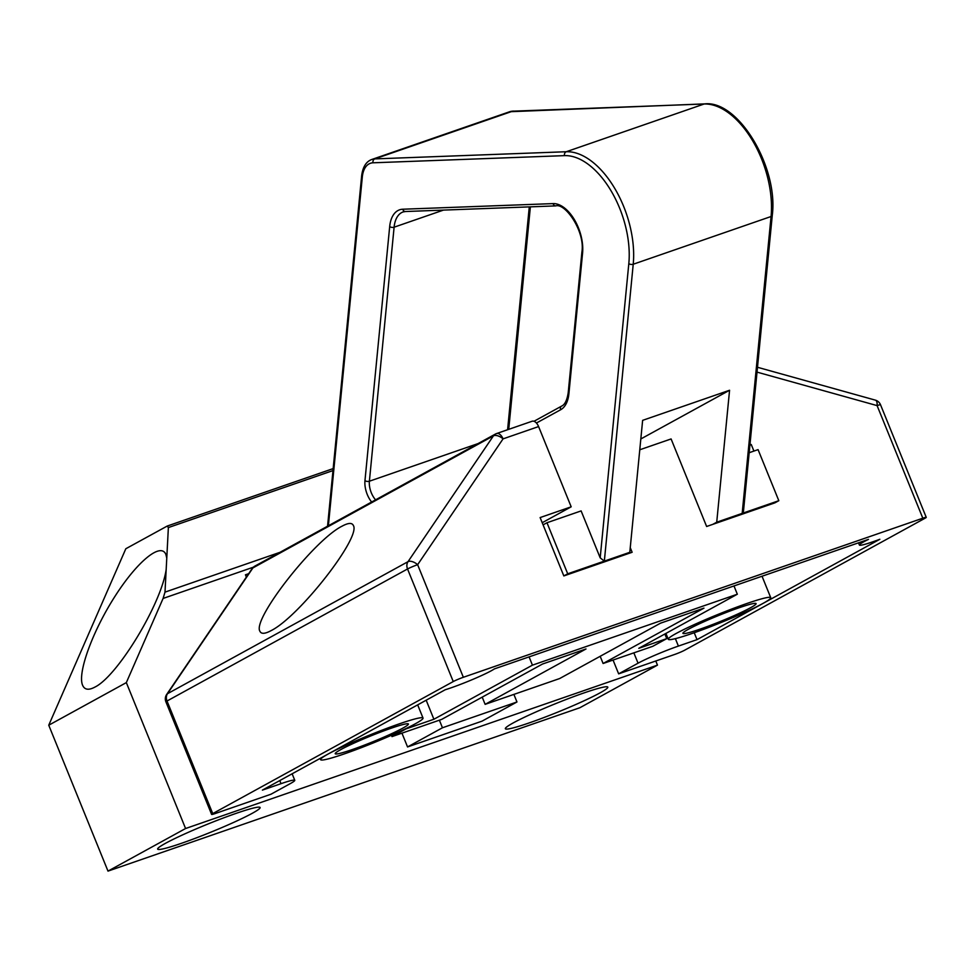 <?xml version="1.0" encoding="UTF-8"?>
<svg xmlns="http://www.w3.org/2000/svg" width="975" height="975" viewBox="0 0 975 975"><rect width="100%" height="100%" fill="white"/><g stroke="black" fill="none" stroke-linecap="round" stroke-linejoin="round"><path stroke-width="1.46" d="M757.027 372.121L877.098 405.612A7.898 3.437 -74.4 0 0 875.331 400.128A7.898 7.898 0 0 1 880.535 404.771A7.898 0.622 157.9 0 0 877.098 405.612L922.813 518.2A7.898 0.622 -22.1 0 1 926.25 517.359A7.898 0.622 -22.1 0 1 925.141 518.176L684.621 650.227A7.898 0.622 -22.1 0 1 674.529 654.505L618.65 673.847L613.056 660.063M922.813 518.2L463.344 677.284L417.629 564.696L503.051 438.872L538.59 426.575A7.898 4.388 -109.1 0 0 532.131 421.237L496.592 433.546A7.898 4.388 70.9 0 1 503.051 438.872A7.898 4.071 -145.8 0 0 493.435 435.849A7.898 6.545 -118.8 0 1 495.373 434.082A7.898 6.545 -118.8 0 1 496.214 433.704A7.898 4.388 70.9 0 1 496.592 433.546A7.898 7.898 0 0 0 495.373 434.082L254.853 566.122A7.898 6.545 61.2 0 0 252.927 567.901A7.898 4.071 -145.8 0 0 252.123 568.608L166.688 694.432A7.898 4.071 34.2 0 1 167.493 693.713A7.898 6.545 61.2 0 0 167.017 701.013A7.898 0.622 157.9 0 0 165.908 701.842L211.624 814.43A7.898 0.622 -22.1 0 1 212.733 813.601L167.017 701.013L407.538 568.973A7.898 6.545 -118.8 0 1 408.013 561.673A7.898 4.071 34.2 0 1 417.629 564.696A7.898 0.622 157.9 0 0 407.538 568.973L453.253 681.562A7.898 0.622 -22.1 0 1 463.344 677.284M453.253 681.562L212.733 813.601M279.776 780.585L281.032 783.668A31.59 2.474 -22.1 0 1 294.779 780.305A31.59 2.474 -22.1 0 1 290.343 783.583L270.952 794.235L215.073 813.589A7.898 0.622 -22.1 0 1 211.624 814.43M281.032 783.668L262.397 790.116L445.222 689.752A31.59 2.474 157.9 0 0 494.386 668.899L868.493 539.37A31.59 2.474 157.9 0 0 859.402 545.049A31.59 2.474 157.9 0 0 879.852 539.273L697.027 639.637L678.405 646.084L675.382 638.649M633.848 652.86L638.052 663.195A31.59 2.474 -22.1 0 1 678.405 646.084M638.052 663.195L618.65 673.847M749.933 444.917L751.237 444.478L753.919 451.084M625.913 554.434L629.801 552.301L642.635 420.347L729.568 390.256L716.723 522.198L742.182 513.386L743.474 511.314L772.273 215.353A3.157 1.67 -174.4 0 1 771.067 216.511L742.182 513.386L778.818 500.699L774.93 502.832L706.631 526.488L671.092 438.945L639.771 449.78M630.252 547.658L632.129 552.277L563.83 575.933L540.126 517.567L571.179 506.817L538.59 426.575M271.184 630.581C264.968 633.957 261.215 634.164 259.911 631.239C252.013 619.515 314.255 539.931 342.091 526.159C348.319 522.795 352.072 522.576 353.364 525.513C361.262 537.237 299.033 616.809 271.184 630.581M697.027 639.637L694.224 632.738M762.974 603.428A55.282 4.327 157.9 0 0 770.737 597.675A55.282 4.327 157.9 0 0 717.892 614.469A55.282 4.327 157.9 0 0 668.289 639.271A55.282 4.327 157.9 0 0 706.18 628.363A55.282 4.327 157.9 0 0 762.974 603.428M688.472 629.228A39.487 3.096 -22.1 0 1 729.044 611.41A39.487 3.096 -22.1 0 1 756.1 603.622A39.487 3.096 -22.1 0 1 720.683 621.343A39.487 3.096 -22.1 0 1 682.927 633.336A39.487 3.096 -22.1 0 1 688.472 629.228M391.999 736.6L441.675 719.392L542.539 664.024L585.999 648.972L485.136 704.352L559.638 678.551L660.502 623.183L703.962 608.132L603.098 663.5L652.775 646.303L666.742 638.637L638.796 648.314L737.332 594.214L532.435 665.157L433.899 719.257L405.966 728.922L391.999 736.6L391.45 735.26M433.899 719.257L426.173 700.208M532.435 665.157L529.084 656.882M737.332 594.214L733.98 585.938M666.742 638.637L664.865 634.006M328.343 753.919A55.282 4.327 157.9 0 0 320.592 759.659A55.282 4.327 157.9 0 0 373.437 742.877A55.282 4.327 157.9 0 0 423.028 718.063A55.282 4.327 157.9 0 0 385.149 728.983A55.282 4.327 157.9 0 0 328.343 753.919M603.098 663.5L600.173 656.297M340.763 749.617A39.487 3.096 -22.1 0 1 381.335 731.798A39.487 3.096 -22.1 0 1 408.403 724.011A39.487 3.096 -22.1 0 1 372.974 741.731A39.487 3.096 -22.1 0 1 335.217 753.724A39.487 3.096 -22.1 0 1 340.763 749.617M485.136 704.352L482.211 697.137M407.55 746.947L482.052 721.147L516.969 701.976L442.455 727.777L407.55 746.947L401.944 733.151M442.455 727.777L439.384 720.184M516.969 701.976L513.886 694.395M542.222 522.71L571.179 506.817M749.909 445.197L751.237 444.478M629.801 552.301L567.706 573.8L563.83 575.933M716.723 522.198L712.847 524.331M543.087 524.867L546.975 522.734L581.124 510.912L600.186 557.846L604.342 561.112L633.226 264.237A78.975 43.826 -109.1 0 0 566.28 151.734L374.778 158.901A31.59 17.526 -109.1 0 0 371.877 159.449C366.186 161.484 362.773 166.944 361.652 175.841A3.157 1.67 -174.4 0 0 362.31 177.011A28.433 15.771 70.9 0 1 373.047 162.801L564.537 155.634A75.818 42.071 70.9 0 1 628.814 263.64L600.186 557.846M640.819 438.969L729.568 390.256M778.818 500.699L758.075 449.633L749.178 452.717M546.975 522.734L567.706 573.8M655.785 660.989L657.467 665.133L185.579 828.518L126.336 682.61L48.75 725.205L125.824 548.742L167.237 526.049L168.37 527.572L164.994 592.13L163.093 598.443L253.354 567.194M166.177 569.485C161.265 604.013 117.488 676.248 94.88 687.107C88.652 690.446 84.557 689.812 82.583 685.218C77.354 673.03 92.467 631.483 114.794 596.627C137.061 561.576 161.021 541.844 165.908 554.543L166.774 558.078M126.336 682.61L163.093 598.443M600.052 692.872A55.282 4.327 -22.1 0 1 543.246 717.807A55.282 4.327 -22.1 0 1 505.355 728.727A55.282 4.327 -22.1 0 1 554.958 703.913A55.282 4.327 -22.1 0 1 607.803 687.131A55.282 4.327 -22.1 0 1 600.052 692.872M252.342 813.26A55.282 4.327 -22.1 0 1 195.536 838.195A55.282 4.327 -22.1 0 1 157.658 849.115A55.282 4.327 -22.1 0 1 207.248 824.302A55.282 4.327 -22.1 0 1 260.106 807.507A55.282 4.327 -22.1 0 1 252.342 813.26M246.37 577.078L245.444 574.799L248.674 573.69M48.75 725.205L107.993 871.114L185.579 828.518M107.993 871.114L579.881 707.728L657.467 665.133M493.435 435.849L408.013 561.673L167.493 693.713L252.927 567.901L493.435 435.849M529.279 206.883L507.597 429.731M375.594 499.834A15.795 8.763 70.9 0 1 369.391 481.211L478.055 443.588M405.405 211.526L555.726 205.896A3.157 2.596 -92.1 0 1 553.117 203.604L402.797 209.223A3.157 2.596 -92.1 0 0 405.405 211.526L403.114 211.941A31.59 17.526 70.9 0 0 394.107 227.187A3.157 1.67 -174.4 0 1 389.683 226.59L364.967 480.614A3.157 1.67 -174.4 0 0 369.391 481.211L394.107 227.187L443.454 210.1M536.433 423.028L560.649 409.744A3.157 2.62 -118.8 0 1 561.612 406.112L533.971 421.285M364.967 480.614A18.952 10.518 -109.1 0 0 371.621 502.015M402.797 209.223A34.747 19.281 -109.1 0 0 389.683 226.59M555.726 205.896C565.317 202.739 585.256 231.599 581.917 251.94A3.157 1.67 5.6 0 0 582.575 253.098A34.747 19.281 -109.1 0 0 553.117 203.604M581.917 251.94L568.23 392.547A3.157 1.67 5.6 0 0 568.9 393.717L582.575 253.098M560.649 409.744A34.747 19.281 -109.1 0 0 568.9 393.717M327.515 526.232L327.722 524.587A3.157 1.67 -174.4 0 0 328.38 525.757L362.31 177.011M373.047 162.801A3.157 2.596 -92.1 0 1 374.778 158.901L512.618 111.187L704.121 104.008A78.975 43.826 70.9 0 1 771.067 216.511L633.226 264.237A3.157 1.67 5.6 0 1 628.814 263.64M564.537 155.634A3.157 2.596 -92.1 0 1 566.28 151.734L704.121 104.008A3.157 2.596 87.9 0 1 704.742 103.886C738.404 100.059 778.55 167.334 772.273 215.353M513.252 111.065A3.157 2.596 87.9 0 0 512.618 111.187A31.59 17.526 70.9 0 0 509.718 111.723L704.742 103.886M168.37 527.572L332.975 470.584M280.032 552.301L164.994 592.13M757.49 367.27L875.331 400.128M880.535 404.771L926.25 517.359M166.688 694.432A7.898 7.898 0 0 0 165.908 701.842M254.853 566.122A7.898 7.898 0 0 0 252.123 568.608M294.779 780.305L292.134 773.797M770.737 597.675L762.023 576.225M668.289 639.271L665.913 633.421M859.402 545.049L858.5 542.831M423.028 718.063L417.678 704.876M320.592 759.659L320.092 758.44M530.376 206.846L508.731 429.341M561.612 406.112C564.878 404.686 567.097 400.164 568.23 392.547M327.722 524.587L361.652 175.841M509.718 111.723L371.877 159.449M333.17 468.597L167.237 526.049"/></g></svg>
